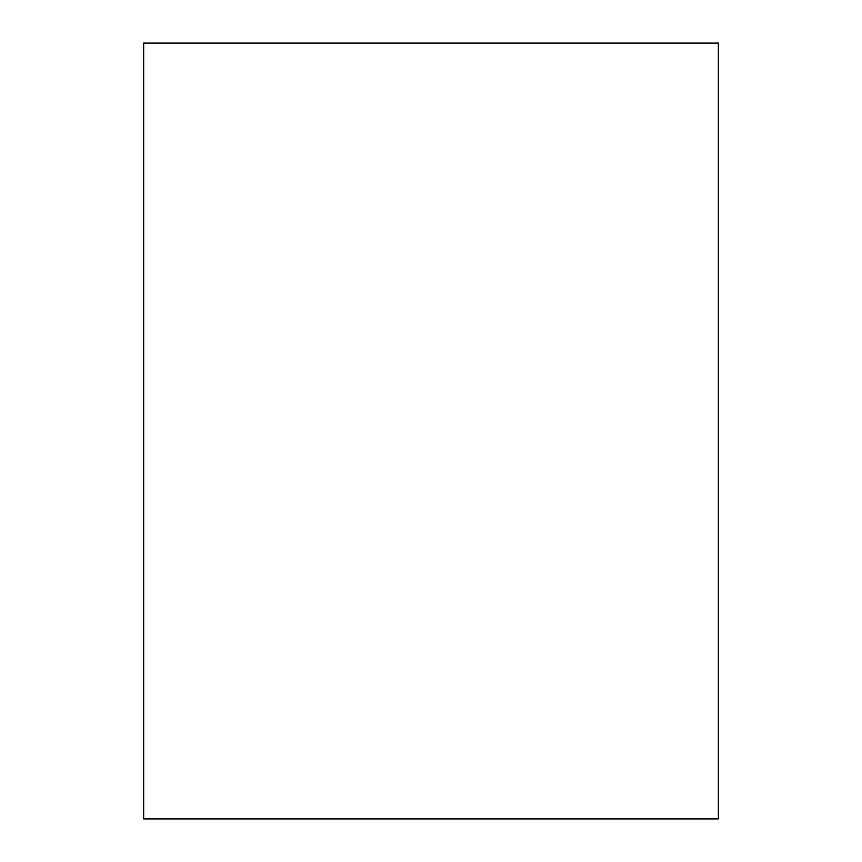 <?xml version="1.0" encoding="UTF-8"?>
<svg xmlns="http://www.w3.org/2000/svg" width="862" height="862" viewBox="0 0 862 862"><rect width="100%" height="100%" fill="white"/><g stroke="black" fill="none" stroke-linecap="round" stroke-linejoin="round"><path stroke-width="1.29" d="M718.337 818.9L718.337 43.1L143.663 43.1L143.663 818.9L718.337 818.9"/></g></svg>
